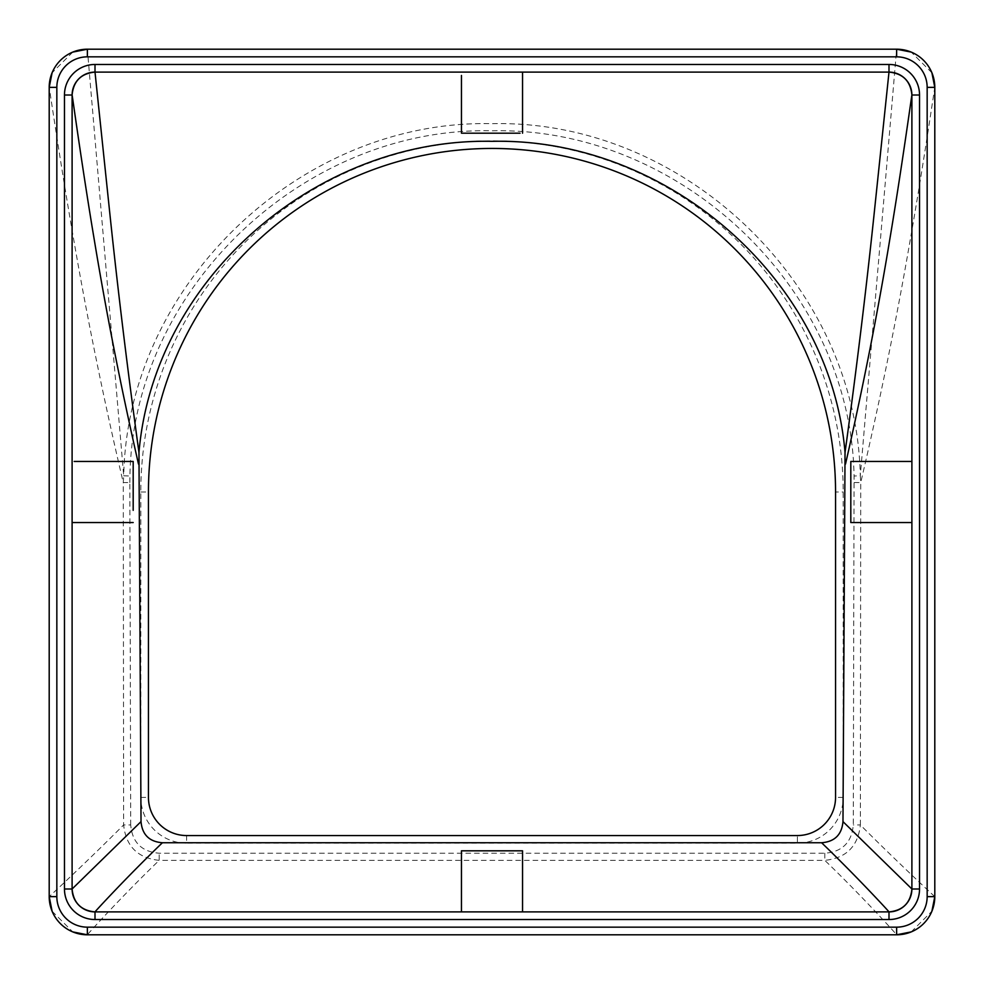 <?xml version="1.0" encoding="UTF-8"?>
<svg xmlns="http://www.w3.org/2000/svg" width="984" height="984" viewBox="0 0 984 984"><rect width="100%" height="100%" fill="white"/><g stroke="black" fill="none" stroke-linecap="round" stroke-linejoin="round"><path stroke-width="0.74" stroke-dasharray="4.92 3.69" d="M522.541 911.897L522.541 850.816L461.459 850.816L461.459 911.897L888.995 911.897M95.005 911.897L461.459 911.897M130.712 824.924L129.826 482.554L123.271 482.578L123.627 824.936C86.74 861.972 49.114 896.781 49.2 896.633L49.2 87.367C49.003 85.19 60.971 167.366 74.181 242.248C87.711 320.71 104.07 400.82 123.271 482.578L123.701 475.801L87.367 49.2L896.633 49.2L860.299 475.801C856.461 284.241 683.216 119.249 492.234 123.676C301.78 119.015 127.649 283.244 123.701 475.801L129.937 476.022C132.914 287.512 305.237 126.21 492.012 130.81C679.292 126.419 850.939 287.574 854.063 476.022L853.288 824.924C851.763 842.427 842.267 851.849 824.801 853.226L159.199 853.226C141.684 851.8 132.188 842.365 130.712 824.924L123.627 824.936C125.903 846.301 137.76 858.097 159.199 860.348L824.801 860.348C862.082 896.153 896.953 934.788 896.633 934.8L87.367 934.8C87.133 934.689 122.004 896.067 159.199 860.348L159.199 853.226M934.8 896.633C934.984 896.879 897.346 862.058 860.373 824.936L860.729 482.578C879.93 400.82 896.289 320.71 909.819 242.248C923.029 167.366 934.997 85.19 934.8 87.367L934.8 896.633M850.816 522.541L911.897 522.541L911.897 95.005M911.897 888.995L911.897 522.541M133.184 510.327L133.184 461.459L74.181 461.459M72.103 95.005L72.103 888.995M72.103 522.541L133.184 522.541M522.541 133.184L522.541 72.103L95.005 72.103M888.995 72.103L522.541 72.103M461.459 75.46L461.459 133.184L520.032 133.184M824.801 853.226L824.801 860.348C846.179 858.159 858.036 846.363 860.373 824.936L853.288 824.924M911.233 931.897L931.897 911.233M52.103 911.233L72.767 931.897M72.767 52.103L52.103 72.767M854.173 482.554L860.729 482.578L860.299 475.801L854.063 476.022M931.897 72.767L911.233 52.103M140.81 797.384L148.449 797.384L148.449 492A343.551 343.551 0 0 1 492 148.449A343.551 343.551 0 0 1 835.551 492L835.551 797.384A38.167 38.167 0 0 1 797.384 835.551L186.616 835.551A38.167 38.167 0 0 1 148.449 797.384A38.167 38.167 0 0 0 186.616 835.551L186.616 843.19L797.384 843.19A45.805 45.805 0 0 0 843.19 797.384L843.19 492A351.19 351.19 0 0 0 492 140.81A351.19 351.19 0 0 0 140.81 492L140.81 797.384A45.805 45.805 0 0 0 186.616 843.19M129.826 482.554L129.937 476.022M140.81 492L148.449 492A343.551 343.551 0 0 1 492 148.449A343.551 343.551 0 0 1 835.551 492L843.19 492M843.19 797.384L835.551 797.384A38.167 38.167 0 0 1 797.384 835.551L797.384 843.19"/><path stroke-width="1.48" d="M162.397 842.747C127.6 876.191 94.858 911.713 95.005 911.897L888.995 911.897C889.229 911.811 856.486 876.289 821.603 842.747C834.678 841.738 841.8 834.69 842.981 821.615L845.035 452.542C830.447 277.857 665.381 137.28 491.951 141.339C318.422 137.539 153.762 277.525 138.965 452.542L141.019 821.615C142.176 834.653 149.297 841.701 162.397 842.747L821.603 842.747M72.767 931.897L87.367 934.8A38.167 38.167 0 0 1 49.2 896.633L49.2 87.367A38.167 38.167 0 0 1 87.367 49.2L896.633 49.2A38.167 38.167 0 0 1 934.8 87.367L934.8 896.633A38.167 38.167 0 0 1 896.633 934.8L87.367 934.8A38.167 38.167 0 0 1 49.2 896.633L52.103 911.233M835.551 492A343.551 343.551 0 0 0 492 148.449A343.551 343.551 0 0 0 148.449 492L148.449 797.384A38.167 38.167 0 0 0 186.616 835.551L797.384 835.551A38.167 38.167 0 0 0 835.551 797.384L835.551 492M842.981 821.615L911.897 888.995L911.897 95.005C912.033 92.939 901.492 169.814 889.745 239.678C877.691 312.838 862.943 387.622 845.514 464.042M850.816 522.541L850.816 461.459L911.897 461.459L850.816 461.459L850.816 522.541L911.897 522.541M74.181 461.459L133.184 461.459L133.184 510.327M138.486 464.042C121.057 387.622 106.309 312.838 94.255 239.678C82.508 169.814 71.967 92.939 72.103 95.005L72.103 888.995L141.019 821.615M845.035 452.542C856.264 370.894 865.859 292.297 873.829 216.751L888.995 72.103L95.005 72.103L110.171 216.751C118.141 292.297 127.735 370.894 138.965 452.542M520.032 133.184L461.459 133.184L461.459 75.46M931.897 911.233L934.8 896.633A38.167 38.167 0 0 1 896.633 934.8L911.233 931.897M52.103 72.767L49.2 87.367A38.167 38.167 0 0 1 87.367 49.2L72.767 52.103M911.233 52.103L896.633 49.2A38.167 38.167 0 0 1 934.8 87.367L931.897 72.767M919.536 95.005L911.897 95.005A22.903 22.903 0 0 0 888.995 72.103C902.906 73.456 910.544 81.094 911.897 95.005A22.903 22.903 0 0 0 888.995 72.103L888.995 64.464A30.541 30.541 0 0 1 919.536 95.005L919.536 888.995A30.541 30.541 0 0 1 888.995 919.536L95.005 919.536A30.541 30.541 0 0 1 64.464 888.995L64.464 95.005A30.541 30.541 0 0 1 95.005 64.464L888.995 64.464M919.536 888.995L911.897 888.995C910.544 902.906 902.906 910.544 888.995 911.897A22.903 22.903 0 0 0 911.897 888.995A22.903 22.903 0 0 1 888.995 911.897L888.995 919.536M95.005 919.536L95.005 911.897C81.094 910.544 73.456 902.906 72.103 888.995A22.903 22.903 0 0 0 95.005 911.897A22.903 22.903 0 0 1 72.103 888.995L64.464 888.995M95.005 64.464L95.005 72.103A22.903 22.903 0 0 0 72.103 95.005C73.456 81.094 81.094 73.456 95.005 72.103A22.903 22.903 0 0 0 72.103 95.005L64.464 95.005M522.541 911.897L522.541 850.816L461.459 850.816L461.459 911.897M72.103 522.541L133.184 522.541M522.541 133.184L522.541 72.103M56.838 87.367L56.838 896.633A30.541 30.541 0 0 0 87.367 927.162L896.633 927.162A30.541 30.541 0 0 0 927.162 896.633L927.162 87.367A30.541 30.541 0 0 0 896.633 56.838L87.367 56.838A30.541 30.541 0 0 0 56.838 87.367L49.2 87.367M934.8 87.367L927.162 87.367M896.633 56.838L896.633 49.2M87.367 56.838L87.367 49.2M934.8 896.633L927.162 896.633M896.633 934.8L896.633 927.162M56.838 896.633L49.2 896.633M87.367 934.8L87.367 927.162"/></g></svg>
